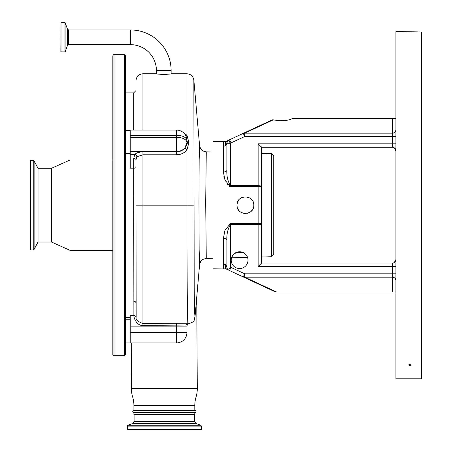 <?xml version="1.0" encoding="UTF-8"?>
<svg xmlns="http://www.w3.org/2000/svg" width="452" height="452" viewBox="0 0 452 452"><rect width="100%" height="100%" fill="white"/><g stroke="black" fill="none" stroke-linecap="round" stroke-linejoin="round"><path stroke-width="0.68" d="M61.009 52.003L61.009 22.6L60.862 51.856L65.122 51.907L65.122 22.702L67.484 29.188L67.484 45.415L65.122 51.907M130.492 44.652L130.492 29.951L68.574 29.951L68.574 44.652L130.492 44.652A25.933 25.933 0 0 1 156.426 70.585L171.127 70.585L171.127 73.953L163.777 74.546L156.426 73.953L156.426 70.585M130.492 29.951A40.635 40.635 0 0 1 171.127 70.585M182.698 132.108L186.93 135.255L188.665 141.555L188.665 143.555L186.93 149.894C184.331 153.053 180.856 154.691 176.512 154.799L142.939 154.799L136.837 156.771L135.99 159.765A2.316 1.153 0 0 0 133.679 158.612L134.803 154.347C136.628 152.787 139.34 151.974 142.939 151.906L176.512 151.906C180.088 151.799 182.93 150.42 185.037 147.77L186.93 142.504A10.419 9.023 0 0 1 176.512 151.516L130.204 151.516L130.204 130.069L176.512 130.069L176.512 135.278A10.419 5.209 0 0 1 186.93 140.47L186.93 140.425A10.419 10.419 0 0 0 176.512 130.069M133.679 301.151A2.316 1.977 0 0 1 135.99 303.128L135.99 205.163L136.148 317.264C135.459 319.474 137.719 321.57 142.939 323.553L188.569 323.79C188.066 323.508 187.518 324.237 186.93 325.971L142.939 325.615C135.577 325.508 133.526 316.078 133.888 315.473L133.679 168.184L130.204 168.184L130.204 151.516M125.571 205.163L125.571 354.498L124.413 355.656L124.413 54.669L125.571 55.822L125.571 205.163M113.994 355.656L113.994 54.669C113.718 54.37 113.333 54.754 112.842 55.822L112.842 354.498C113.333 355.571 113.718 355.956 113.994 355.656L124.413 355.656M51.483 168.291L51.483 242.035L38.03 242.035L38.03 168.291L51.483 168.291L70.004 160.014L70.004 250.312L112.842 250.312M38.03 168.291L34.109 160.968L34.109 249.351L38.03 242.035M33.239 249.962L33.239 160.358L30.646 160.358L30.646 249.962L33.239 249.962L34.109 249.351M186.93 325.971L186.93 332.502A10.419 10.419 0 0 1 176.512 342.921L130.204 342.921L130.204 315.473L133.888 315.473A2.316 2.277 -3.3 0 1 136.148 317.264M196.744 297.173L197.287 388.477A28.939 28.939 0 0 1 196.044 397.042A28.939 28.939 0 0 0 194.801 405.438L194.801 410.416L133.911 410.416L133.911 405.438L194.801 405.438M131.696 342.921L131.419 388.477L197.287 388.477M133.911 405.438A28.939 28.939 0 0 0 132.668 397.042A28.939 28.939 0 0 1 131.419 388.477M142.939 151.906L142.939 205.163L135.99 205.163L135.99 159.765M136.837 156.771A2.316 1.763 47.2 0 0 134.803 154.347L130.204 154.347M135.99 130.069L135.99 80.716C136.402 76.495 138.719 74.179 142.939 73.766L142.939 130.069M212.977 152.053L206.276 151.878L205.705 202.468L206.276 258.442C200.942 259.544 201.62 260.793 200.716 261.488L199.609 264.392L199.151 249.719L198.965 202.146L199.162 159.709L199.609 145.911M206.276 151.878C200.942 150.776 201.62 149.533 200.716 148.838L199.609 145.934L193.851 80.111L194.19 288.964L194.575 312.202L195.032 316.733C193.518 320.524 196.004 321.315 188.292 323.813L188.298 323.813M231.56 257.753L232.995 254.979L236.605 252.312L243.453 252.696M244.357 253.233L246.442 255.29M247.284 256.764L246.679 255.634M245.668 254.346L244.515 253.346M235.272 252.962L234.317 253.634M232.045 256.493L231.774 257.12M271.499 153.59L273.754 155.9L273.754 254.425L271.499 256.736L271.499 153.59L261.601 153.33M247.995 260.149A8.39 8.39 0 0 0 239.605 251.758A8.39 8.39 0 0 0 231.209 260.149A8.39 8.39 0 0 0 239.605 268.544A8.39 8.39 0 0 0 247.995 260.149M223.395 263.861L223.395 238.345A3.475 1.808 180 0 1 226.87 240.159L226.87 267.064L225.836 264.855L223.395 263.861L223.395 268.81L226.288 269.002L212.977 268.81L212.977 141.493L223.395 141.493L223.395 146.465L225.836 145.471C225.254 142.759 225.384 141.374 226.226 141.323L223.395 141.493M227.774 269.804L226.288 269.002L227.22 268.584M237.046 204.259L236.995 205.163C236.475 194.337 254.301 194.332 253.781 205.163C254.306 215.977 236.492 216.011 236.995 205.163L237.108 203.795L238.413 200.502M392.415 146.849L394.246 147.804A3.475 3.475 0 0 0 392.415 147.279L261.601 147.279L261.601 186.721L230.339 186.67L224.96 180.037L223.395 171.98L223.395 146.465M223.893 176.359L225.395 181.133M226.944 184.1L227.514 184.885M229.215 186.382L229.769 186.597M261.036 186.699L261.324 186.704M241.43 197.761L242.17 197.411M251.323 199.225L252.374 200.502M253.143 201.948L253.623 203.519M275.522 291.986L243.266 276.957A3.475 2.932 -65 0 0 244.73 277.166L276.511 291.986L275.522 291.986M230.339 186.67L230.339 185.659C227.701 180.93 226.542 175.766 226.87 170.167L226.87 143.261L227.333 141.521L228.588 140.261L230.339 143.261L230.339 185.659L258.126 185.659L258.126 143.804L261.601 147.279L261.601 146.849M259.256 223.65L258.126 223.655L258.126 185.659C260.267 185.727 261.425 186.083 261.601 186.721L261.601 263.047L392.415 263.047A3.475 3.475 0 0 0 394.246 262.522L395.884 259.572A3.475 3.475 0 0 1 392.415 263.047A3.475 3.475 0 0 0 395.884 259.572A3.475 3.475 0 0 1 392.415 263.047L392.415 266.516L258.126 266.516L261.601 263.047M395.506 149.171L395.788 149.928M395.828 150.126L395.884 150.753L394.246 147.804A3.475 3.475 0 0 0 392.415 147.279A3.475 3.475 0 0 1 395.884 150.753A3.475 3.475 0 0 0 392.415 147.279A3.475 3.475 0 0 1 395.884 150.753A3.475 3.475 0 0 0 392.415 147.279L392.415 136.515L244.73 136.515L243.266 133.363L272.121 119.91L281.28 120.667C286.963 120.565 290.698 119.786 292.489 118.339L395.884 118.339M392.415 263.476L394.246 262.522L395.805 260.329M395.884 291.986L276.511 291.986M392.415 291.986L392.415 277.166L244.73 277.166L244.73 273.81L243.266 276.957L229.537 270.556A11.577 11.577 0 0 1 228.588 270.064L230.339 267.064A8.102 8.102 0 0 0 231 267.409L244.73 273.81L392.415 273.81L392.415 266.516L395.884 266.516M225.836 264.855C225.22 267.386 225.328 268.754 226.164 268.968M253.781 205.163L253.781 205.462M253.419 207.598L253.143 208.383M252.369 209.83L251.329 211.095M250.046 212.146L248.651 212.898M247.826 213.191L246.82 213.434M245.391 213.553L243.718 213.389M242.176 212.915L240.758 212.163M239.475 211.112L238.916 210.508M238.402 209.813L237.639 208.383M237.159 206.807L236.995 205.163M223.395 238.345L224.96 230.288L230.339 223.655L261.601 223.604C261.425 224.243 260.267 224.599 258.126 224.661L230.339 224.661C227.701 229.39 226.542 234.554 226.87 240.159C226.542 234.56 227.701 229.396 230.339 224.661L230.339 267.064L226.87 267.064A3.475 3.475 0 0 0 228.588 270.064A11.577 11.577 0 0 0 229.537 270.556L231 267.409M260.081 223.644L259.454 223.65M272.697 119.757L273.336 119.82L244.73 133.159L244.73 136.515L231 142.917L229.537 139.77A11.577 11.577 0 0 0 228.588 140.261L228.588 140.261A3.475 3.475 0 0 0 226.87 143.261L226.87 170.167A3.475 1.808 0 0 1 223.395 171.98M231 142.917A8.102 8.102 0 0 0 230.339 143.261L226.87 143.261L225.836 145.471L225.158 145.973M416.721 31.9L421.354 32.03L421.354 378.81L395.884 378.81L395.884 31.516L417.93 31.906M409.778 365.448L408.512 364.956L409.778 364.459L411.043 364.956L410.263 365.414M272.121 119.91C268.946 121.39 268.946 121.39 272.121 119.91C268.946 121.39 268.946 121.39 272.121 119.91M227.22 141.742L226.226 141.323L228.588 140.261M413.252 31.9L411.857 31.889M410.919 31.872L410.523 31.866M409.393 31.826L408.337 31.776M407.45 31.719L406.811 31.663M419.224 31.934L420.349 31.973M229.537 139.77L243.266 133.363A3.475 2.932 -115 0 1 244.73 133.159L392.415 133.159L392.415 118.339M185.891 326.09A2.316 2.085 -89.1 0 1 187.975 323.818C187.388 324.915 186.919 268.415 186.93 205.163L186.93 149.894A2.316 0.797 37.6 0 1 185.037 147.77M133.911 412.732L194.801 412.732L194.801 414.699L133.911 414.699L133.911 412.732A1.158 1.158 0 0 1 132.752 411.574A1.158 1.158 0 0 1 133.911 410.416M194.801 412.732A1.158 1.158 0 0 0 195.959 411.574A1.158 1.158 0 0 0 194.801 410.416M201.4 429.4L127.311 429.4L127.311 426.1L201.4 426.1L201.4 429.4M188.665 142.962A2.316 1.096 -0 0 1 186.93 141.9L186.93 142.493A10.419 5.209 0 0 0 176.512 137.284L176.512 135.278L130.204 135.278M186.93 141.9L186.93 140.47A2.316 1.124 -0 0 0 188.665 141.555M130.204 332.502L176.512 332.502L176.512 342.921A10.419 10.419 0 0 0 186.93 332.502L176.512 332.502L176.512 326.847L130.204 326.847M171.127 73.766L186.93 73.766L186.93 135.255A2.316 1.011 -39.6 0 1 185.755 135.69M61.009 22.6L64.981 22.6L64.981 52.003M133.679 130.069L133.679 92.869L135.99 90.553M135.99 167.421A2.316 0.763 0 0 1 133.679 168.184L133.679 158.612M186.93 326.847L176.512 326.847L176.512 323.553M193.851 205.163L142.939 205.163L142.939 325.615M176.512 154.799L176.512 137.284L130.204 137.284M258.126 266.516L258.126 223.655M230.339 223.655L230.339 224.661M395.884 280.522A3.475 3.356 180 0 0 392.415 277.166L392.415 273.81L395.884 273.81M392.415 263.047A3.475 3.475 0 0 0 395.884 259.572M226.87 267.064A3.475 3.475 0 0 0 228.588 270.064M258.126 143.804L395.884 143.804M395.884 129.803A3.475 3.356 0 0 1 392.415 133.159L392.415 136.515L395.884 136.515M132.668 397.042L196.044 397.042M194.626 414.699L194.626 421.366L134.08 421.366L132.56 423.541L127.922 425.23L127.311 426.1M194.626 421.366L196.151 423.541L132.56 423.541M196.151 423.541L200.79 425.23L127.922 425.23M176.512 342.921A10.419 10.419 0 0 0 186.93 332.502M188.665 143.555A2.316 1.085 0 0 1 186.93 142.504M67.484 45.415L68.574 44.652M68.574 29.951L67.484 29.188M142.939 73.766L156.426 73.766M125.571 92.869L133.679 92.869M125.571 317.457L130.204 317.457M125.571 153.646L130.204 153.646M125.571 342.921L130.204 342.921M113.994 54.669L124.413 54.669M51.483 242.035L70.004 250.312M70.004 160.014L112.842 160.014M33.239 160.358L34.109 160.968M125.571 319.767L130.204 319.767M125.571 130.492L130.204 130.492M199.609 264.38L195.027 316.756M271.499 256.736L261.601 256.996M247.521 257.363L231.548 257.781M212.977 258.267L206.276 258.442M134.08 414.699L134.08 421.366M200.79 425.23L201.4 426.1M186.93 73.766C190.868 74.1 193.179 76.213 193.851 80.111"/></g></svg>
